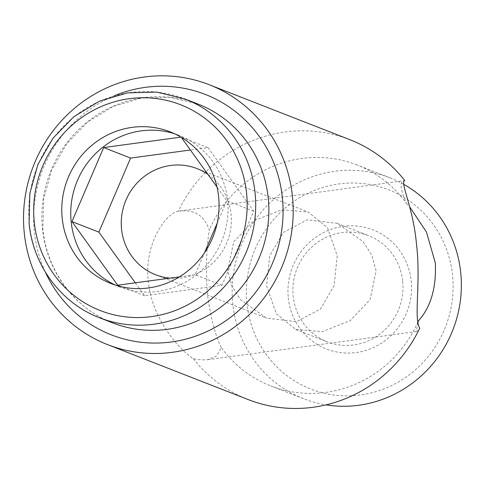 <?xml version="1.0" encoding="UTF-8"?>
<svg xmlns="http://www.w3.org/2000/svg" width="485" height="485" viewBox="0 0 485 485"><rect width="100%" height="100%" fill="white"/><g stroke="black" fill="none" stroke-linecap="round" stroke-linejoin="round"><path stroke-width="0.36" stroke-dasharray="2.42 1.82" d="M246.926 303.319A106.973 102.82 111.3 0 1 339.027 183.918A106.973 102.82 111.3 0 1 452.566 275.565A106.973 102.82 111.3 0 1 360.464 394.966A106.973 102.82 111.3 0 1 246.926 303.319M403.678 184.312A118.601 113.993 -68.7 0 0 389.922 177.801A118.601 113.993 -68.7 0 0 232.758 303.658A118.601 113.993 -68.7 0 0 303.586 398.743A118.601 113.993 -68.7 0 0 326.047 404.866M288.278 297.735A63.953 61.468 -68.7 0 0 356.154 352.528A63.953 61.468 -68.7 0 0 411.213 281.142A63.953 61.468 -68.7 0 0 343.338 226.356A63.953 61.468 -68.7 0 0 288.278 297.735M402.714 281.348A56.975 54.763 111.3 0 1 327.211 341.81A56.975 54.763 111.3 0 1 293.189 296.129A56.975 54.763 111.3 0 1 368.685 235.674A56.975 54.763 111.3 0 1 402.714 281.348M337.227 255.759L334.11 285.629L320.415 309.06L296.559 321.694L266.647 318.142L240.645 299.815L231.951 286.205L227.701 270.539L233.709 241.845L253.594 220.827L281.658 209.817L308.12 212.006L327.527 227.78L337.227 255.759M389.922 177.801L357.027 164.948A118.601 113.993 -68.7 0 1 406.46 203.348C401.125 191.339 399.792 184.088 402.459 181.596L404.587 180.62L178.353 211.157C165.87 213.024 143.857 244.276 148.349 281.251C151.387 318.33 179.814 350.491 193.333 358.688L201.342 359.894L207.707 359.718L216.704 355.954L221.257 347.49A118.601 113.993 -68.7 0 0 270.691 385.89A118.601 113.993 -68.7 0 0 418.403 320.882M221.257 347.49C215.419 336.141 210.781 318.215 207.337 293.728C205.755 268.751 206.416 247.495 209.32 229.957C205.082 217.838 197.371 211.448 186.191 210.781L178.995 211.066M417.827 322.725L416.3 331.57L417.603 330.709L419.792 328.121M115.339 285.065A81.395 78.23 -68.7 0 0 119.771 286.962A81.395 78.23 -68.7 0 0 227.623 200.596A81.395 78.23 -68.7 0 0 179.02 135.339A81.395 78.23 -68.7 0 0 174.473 133.733M349.855 139.68A139.534 134.109 -68.7 0 0 178.353 211.157M357.027 164.948A118.601 113.993 -68.7 0 0 209.32 229.957M406.46 203.348L409.74 206.937M266.574 285.732L276.262 313.704L295.674 329.485L322.125 331.679L350.218 320.658L370.085 299.651L376.099 270.951L371.88 255.359L363.18 241.712L337.148 223.349L307.235 219.796L283.355 232.454L269.708 255.813L266.574 285.732M207.919 174.4A56.975 54.763 111.3 0 1 231.066 214.279A56.975 54.763 111.3 0 1 169.992 278.135M193.333 358.688A139.534 134.109 -68.7 0 0 248.29 399.604M181.293 137.346L180.929 137.134M217.177 223.215L226.822 200.699L216.995 187.028M179.432 276.862L195.097 274.746L204.482 252.849M135.309 282.816L144.578 295.717L222.009 285.265L253.734 211.217L208.029 147.622L190.387 150.004M208.029 147.622L181.117 137.103M253.734 211.217L226.822 200.699M222.009 285.265L195.097 274.746M144.578 295.717L117.667 285.198M99.474 317.736A117.443 112.878 111.3 0 1 29.336 223.585A117.443 112.878 111.3 0 1 184.961 98.964M198.116 104.105A117.443 112.878 -68.7 0 0 42.492 228.726A117.443 112.878 -68.7 0 0 112.629 322.877C74.732 308.515 46.766 271.091 42.886 229.059L43.614 198.983L51.762 169.853L66.791 143.621L87.682 122.038L113.023 106.542L141.123 98.122L170.114 97.297L198.116 104.105M114.175 95.836A129.071 124.051 -68.7 0 0 34.308 231.4A129.071 124.051 -68.7 0 0 45.323 272.036M119.771 286.962L110.798 283.458M295.674 329.485L327.211 341.81M155.57 274.734L266.647 318.142M197.043 168.598L308.12 212.006M337.148 223.349L368.685 235.674M303.586 398.743L270.691 385.89M179.02 135.339L170.047 131.835M416.3 331.57L207.707 359.724"/><path stroke-width="0.73" d="M326.047 404.866A118.601 113.993 -68.7 0 0 460.75 272.885A118.601 113.993 -68.7 0 0 403.678 184.312M107.579 344.623L248.29 399.604A139.534 134.109 -68.7 0 0 419.792 328.121C413.505 318.924 420.998 281.997 416.573 245.046C413.481 207.95 399.537 181.451 404.805 180.596A139.534 134.109 -68.7 0 0 349.855 139.68L209.15 84.693A139.534 134.109 -68.7 0 0 24.25 232.758A139.534 134.109 -68.7 0 0 107.579 344.623A139.534 134.109 -68.7 0 0 292.479 196.558A139.534 134.109 -68.7 0 0 209.15 84.693M62.189 218.208A81.395 78.23 -68.7 0 0 110.798 283.458A81.395 78.23 -68.7 0 0 218.656 197.086A81.395 78.23 -68.7 0 0 170.047 131.835A81.395 78.23 -68.7 0 0 62.189 218.208M174.473 133.733A81.395 78.23 -68.7 0 0 71.162 221.712A81.395 78.23 -68.7 0 0 115.339 285.065M409.74 206.937L426.442 232.012L435.33 262.955C436.458 287.744 430.813 307.06 418.403 320.882L417.827 322.725M169.992 278.135A56.975 54.763 111.3 0 1 155.57 274.734A56.975 54.763 111.3 0 1 121.541 229.059A56.975 54.763 111.3 0 1 197.043 168.598A56.975 54.763 111.3 0 1 207.919 174.4M180.929 137.134L103.687 147.555L71.962 221.603L117.667 285.198L179.432 276.862M216.995 187.028L181.293 137.346M204.482 252.849L217.177 223.215M190.387 150.004L130.598 158.074L98.873 232.121L135.309 282.816M98.873 232.121L71.962 221.603M130.598 158.074L103.687 147.555M246.592 193.315A110.465 106.173 -68.7 0 0 129.356 98.679A110.465 106.173 -68.7 0 0 34.247 221.978A110.465 106.173 -68.7 0 0 151.49 316.614A110.465 106.173 -68.7 0 0 246.592 193.315M184.961 98.964A117.443 112.878 111.3 0 1 255.092 193.115A117.443 112.878 111.3 0 1 99.474 317.736L112.629 322.877A117.443 112.878 -68.7 0 0 268.253 198.256A117.443 112.878 -68.7 0 0 198.116 104.105L184.961 98.964L156.697 92.077L127.488 92.871L99.249 101.274L73.853 116.746L52.968 138.243L37.963 164.36L29.834 193.376L29.1 223.385C32.956 265.416 61.116 303.198 99.474 317.736M45.323 272.036A129.071 124.051 -68.7 0 0 191.642 337.451A129.071 124.051 -68.7 0 0 282.415 197.916A129.071 124.051 -68.7 0 0 114.175 95.836"/></g></svg>
